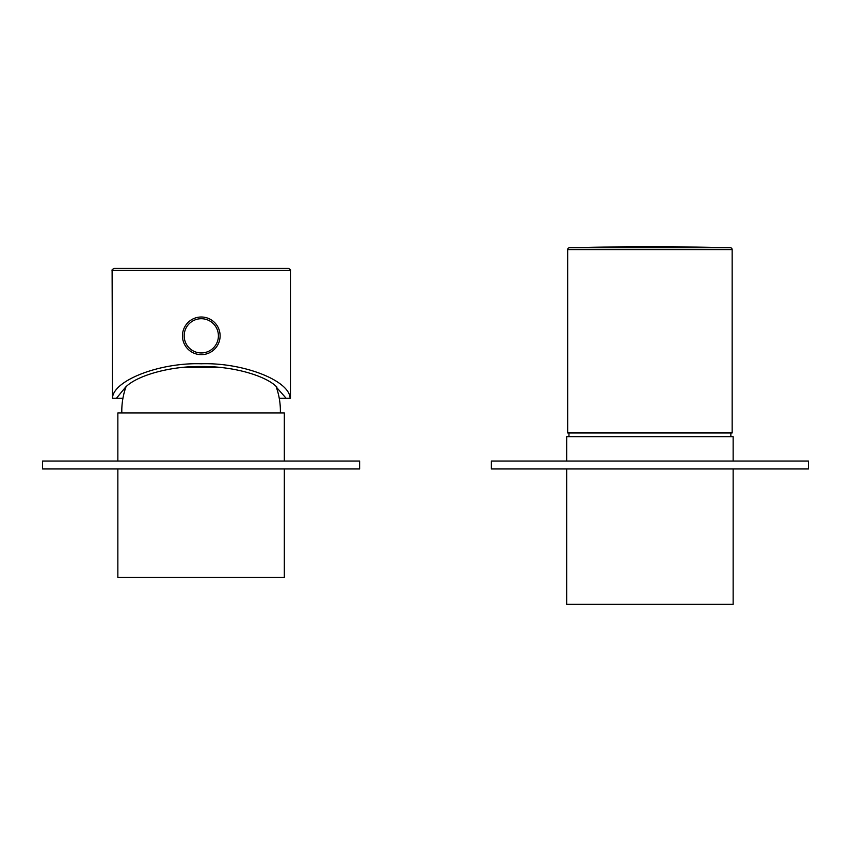 <?xml version="1.0" encoding="UTF-8"?>
<svg xmlns="http://www.w3.org/2000/svg" width="851" height="851" viewBox="0 0 851 851"><rect width="100%" height="100%" fill="white"/><g stroke="black" fill="none" stroke-linecap="round" stroke-linejoin="round"><path stroke-width="1.28" d="M117.853 461.04L117.853 412.916L284.319 412.916L284.319 461.04M117.853 468.965L117.853 577.403L284.319 577.403L284.319 468.965M275.958 386.216A71.346 71.346 0 0 1 280.362 412.916M126.033 386.726A71.346 71.346 0 0 0 121.821 412.916M219.069 367.334L183.508 367.334L219.069 367.334M566.681 468.965L566.681 604.359L733.147 604.359L733.147 468.965M566.681 461.04L566.681 436.701L733.147 436.701L733.147 461.04M808.45 461.04L491.378 461.04L491.378 468.965L808.45 468.965L808.45 461.04M347.538 461.04L42.55 461.04L42.55 468.965L359.622 468.965L359.622 461.04L347.538 461.04M732.158 385.375L732.158 249.62A1.979 1.979 0 0 0 730.169 247.641L569.649 247.641A1.979 1.979 0 0 0 567.67 249.62L567.67 432.936L732.158 432.936L732.158 385.375M711.372 247.428L588.445 247.428A2401.862 2401.862 0 0 1 711.372 247.428L712.021 247.641M730.86 432.936L730.86 436.499L568.957 436.499L568.957 432.936M201.283 268.448L288.478 268.448C290.234 269.352 290.893 270.022 290.468 270.437L112.109 270.437C111.672 270.022 112.343 269.352 114.087 268.448L201.283 268.448M276.256 387.056L286.127 398.257L290.468 398.257L290.468 270.437M279.245 398.257L286.127 398.257M276.905 387.056C265.204 375.163 231.621 366.047 201.283 366.526C170.955 366.047 137.362 375.163 125.671 387.056L125.916 387.056M112.109 270.437L112.46 398.257C112.949 380.503 159.584 362.398 201.283 363.771C242.992 362.398 289.617 380.503 290.117 398.257M112.46 398.257L122.938 398.257M116.438 398.257L125.671 387.056M204.261 366.547L198.304 366.547M218.409 335.826A17.126 17.126 0 0 0 201.283 318.71A17.126 17.126 0 0 0 184.167 335.826A17.126 17.126 0 0 0 201.283 352.952A17.126 17.126 0 0 0 218.409 335.826M182.465 335.826A18.828 18.828 0 0 1 201.283 317.008A18.828 18.828 0 0 1 220.111 335.826A18.828 18.828 0 0 1 201.283 354.654A18.828 18.828 0 0 1 182.465 335.826M732.158 249.62L567.67 249.62M588.445 247.428L587.807 247.641"/></g></svg>
